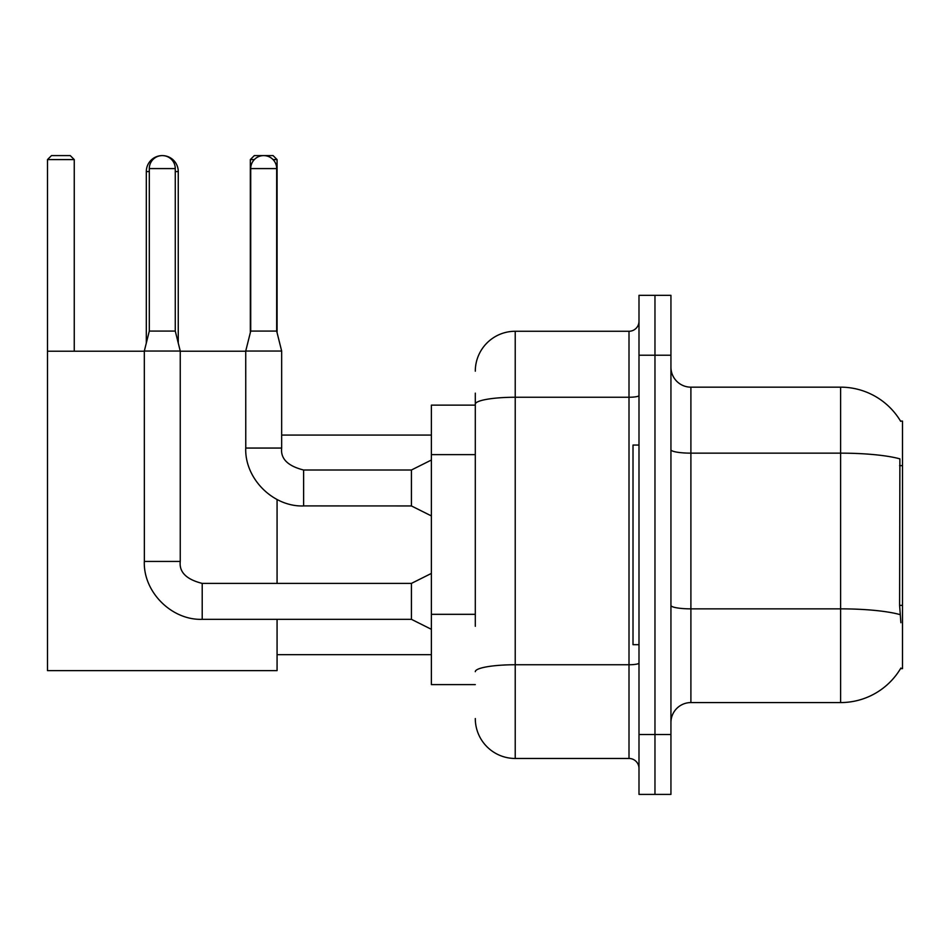 <?xml version="1.0" encoding="UTF-8"?>
<svg xmlns="http://www.w3.org/2000/svg" width="950" height="950" viewBox="0 0 950 950"><rect width="100%" height="100%" fill="white"/><g stroke="black" fill="none" stroke-linecap="round" stroke-linejoin="round"><path stroke-width="1.43" d="M900.541 668.634L900.885 668.04A69.873 69.873 0 0 1 840.619 702.572A69.873 69.873 0 0 0 900.541 668.634L902.5 668.634L902.5 421.099L900.541 421.099M475.297 442.641L475.297 393.157L475.297 405.128L431.383 405.128L431.383 684.606L475.297 684.606M670.938 722.534A19.962 19.962 0 0 1 690.899 702.572L840.619 702.572L840.619 387.161L690.899 387.161A19.962 19.962 0 0 1 670.938 367.199A19.962 19.962 0 0 0 690.899 387.161L690.899 702.572A19.962 19.962 0 0 0 670.938 722.534M654.966 734.516L654.966 794.402L670.938 794.402L670.938 734.516L654.966 734.516L654.966 794.402L638.994 794.402L638.994 734.516L654.966 734.516L654.966 355.229L654.966 734.516M638.994 734.516L638.994 295.331L654.966 295.331L654.966 355.229L654.966 295.331L670.938 295.331L670.938 734.516M900.683 421.349A69.873 69.873 0 0 0 840.619 387.161A69.873 69.873 0 0 1 900.683 421.349M900.885 622.725L899.602 605.376L899.887 458.862A69.873 12.136 180 0 0 840.619 453.15L690.899 453.15A19.962 3.467 -0 0 1 670.938 449.683M475.297 626.299L475.297 393.157M475.297 371.189A39.924 39.924 0 0 1 515.221 331.265L515.221 758.468L629.007 758.468L629.007 331.265A9.987 9.987 0 0 0 638.994 321.29M515.221 331.265L629.007 331.265M638.994 768.455A9.987 9.987 0 0 0 629.007 758.468M515.221 758.468A39.924 39.924 0 0 1 475.297 718.544M638.994 445.051L633.009 445.051L633.009 644.682L638.994 644.682M146.312 343.045L146.312 171.57A15.972 15.972 0 0 1 162.284 155.598A12.979 12.979 0 0 1 175.263 168.578L175.263 331.075L180.251 351.037L180.251 561.438C179.039 572.09 186.366 579.405 202.208 583.395L202.208 619.329L411.421 619.329L411.421 583.395L431.383 573.42M178.256 343.045L178.256 171.57A15.972 15.972 0 0 0 162.284 155.598A12.979 12.979 0 0 0 149.304 168.578L149.304 331.075L175.263 331.075M277.067 619.329L277.067 670.629L47.5 670.629L47.5 159.588L51.49 155.598L70.252 155.598L74.254 159.588L47.5 159.588M74.254 351.227L74.254 159.588M47.5 351.227L144.317 351.227M180.251 351.227L245.729 351.227M277.067 583.395L277.067 499.498M254.327 159.588L250.325 159.588L254.315 155.598L273.077 155.598L277.067 159.588L277.067 332.666M277.067 159.588L273.054 159.588M250.325 159.588L250.325 332.666M180.251 561.438L144.352 561.438L144.317 351.037L180.251 351.037M276.676 331.075L250.717 331.075L250.717 168.578A12.979 12.979 0 0 1 263.696 155.598A12.979 12.979 0 0 1 276.676 168.578L276.676 331.075L281.663 351.037L281.663 448.056C280.452 458.696 287.779 466.022 303.62 470.012L303.62 505.911L411.421 505.946L411.421 470.012L431.383 460.026M281.663 448.056L245.765 448.056L245.729 351.037L281.663 351.037M902.5 465.642L899.602 465.642M902.5 605.376L899.602 605.376M475.297 454.622L431.383 454.622M475.297 614.318L431.383 614.318M900.101 614.626A69.873 12.136 180 0 0 840.619 608.855L690.899 608.855A19.962 3.467 0 0 1 670.938 605.388M670.938 355.229L638.994 355.229M638.994 663.017A9.987 1.734 0 0 1 629.007 664.751L515.221 664.751A39.924 6.935 180 0 0 475.297 671.686M475.297 404.189A39.924 6.935 180 0 1 515.221 397.254L629.007 397.254A9.987 1.734 0 0 0 638.994 395.521M149.304 171.57L146.312 171.57M178.256 171.57L175.263 171.57M149.304 168.578L175.263 168.578M250.717 168.578L276.676 168.578M277.067 654.669L431.383 654.669M281.663 435.076L431.383 435.076M411.421 619.329L431.383 629.316M411.421 583.395L202.208 583.395M144.317 561.438C143.224 592.004 171.653 620.421 202.208 619.329M149.304 331.075L144.317 351.037M411.421 505.946L431.383 515.921M245.729 448.056C244.637 478.61 273.066 507.039 303.62 505.946M411.421 470.012L303.62 470.012M250.717 331.075L245.729 351.037"/></g></svg>
